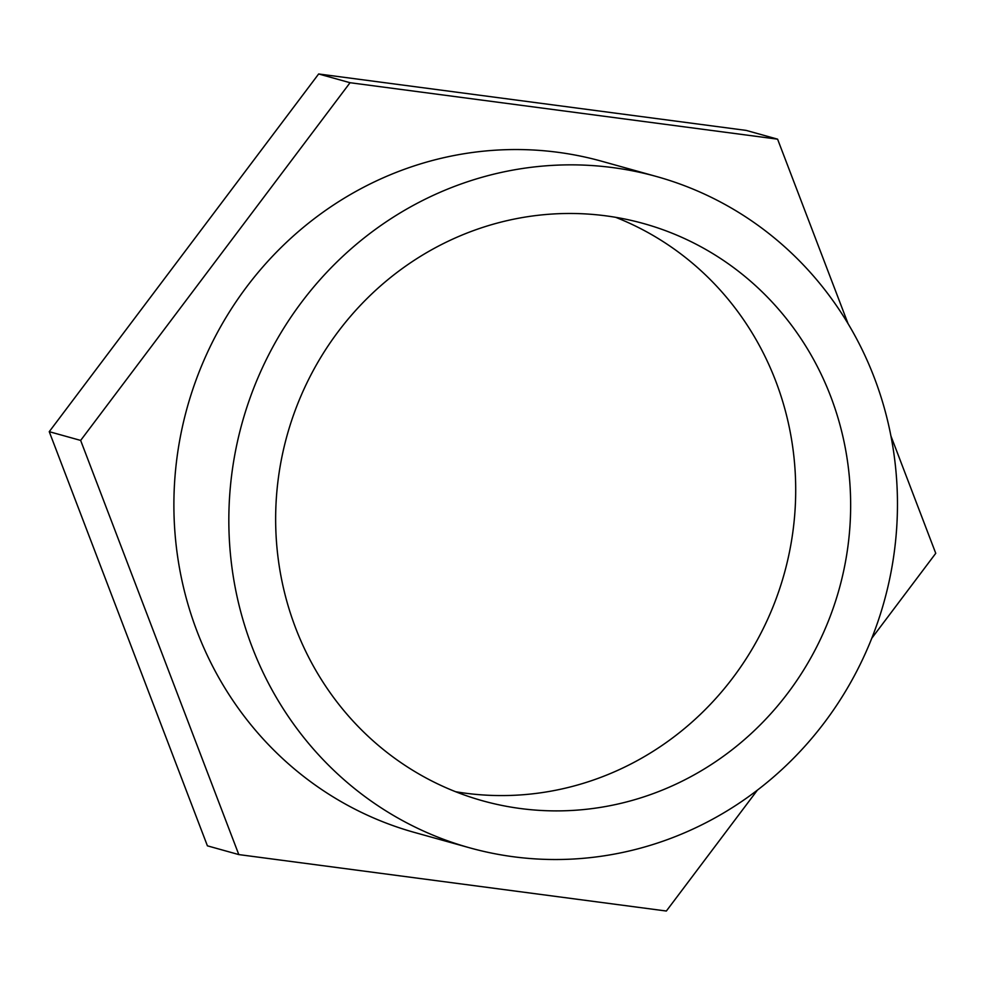 <?xml version="1.0" encoding="UTF-8"?>
<svg xmlns="http://www.w3.org/2000/svg" width="985" height="985" viewBox="0 0 985 985"><rect width="100%" height="100%" fill="white"/><g stroke="black" fill="none" stroke-linecap="round" stroke-linejoin="round"><path stroke-width="1.48" d="M848.06 323.671L777.596 139.168L350.044 82.715L318.647 73.974L49.25 431.676L207.404 845.832L238.801 854.586L666.353 911.026L757.403 790.13M350.044 82.715L80.647 440.418L49.25 431.676M777.596 139.168L746.199 130.414L318.647 73.974M871.762 638.292L935.75 553.324L890.896 435.875M656.663 176.561L601.712 161.245A348.407 333.189 105.6 0 0 246.73 286.783A348.407 333.189 105.6 0 0 414.685 832.497L469.636 847.814A348.407 333.189 105.6 0 0 824.63 722.276A348.407 333.189 105.6 0 0 815.715 278.62A348.407 333.189 105.6 0 0 656.663 176.561A348.407 333.189 105.6 0 0 301.681 302.087A348.407 333.189 105.6 0 0 469.636 847.814M80.647 440.418L238.801 854.586M455.661 791.731A299.637 286.536 105.6 0 0 769.741 614.615A299.637 286.536 105.6 0 0 687.345 259.006A299.637 286.536 105.6 0 0 615.699 217.328M742.296 274.31A299.637 286.536 105.6 0 0 643.574 223.546A299.637 286.536 105.6 0 0 307.886 380.912A299.637 286.536 105.6 0 0 384.002 750.053A299.637 286.536 105.6 0 0 482.736 800.83A299.637 286.536 105.6 0 0 818.412 643.451A299.637 286.536 105.6 0 0 742.296 274.31"/></g></svg>
